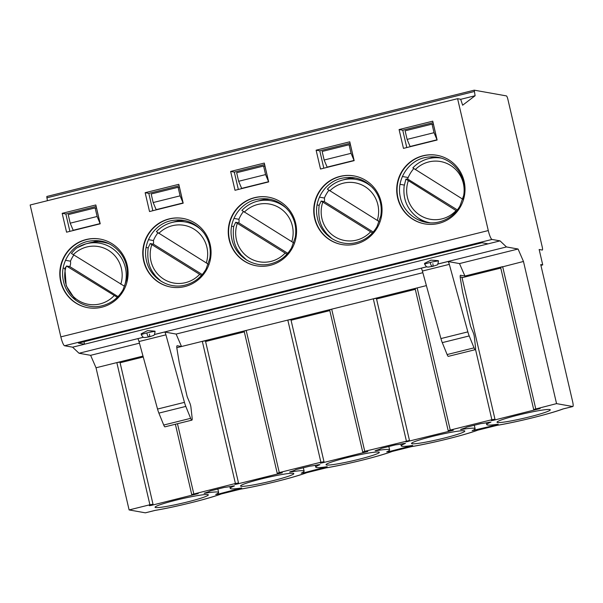 <?xml version="1.0" encoding="UTF-8"?>
<svg xmlns="http://www.w3.org/2000/svg" width="603" height="603" viewBox="0 0 603 603"><rect width="100%" height="100%" fill="white"/><g stroke="black" fill="none" stroke-linecap="round" stroke-linejoin="round"><path stroke-width="0.9" d="M542.738 264.905L540.733 264.551L572.616 401.568A5.291 0.972 -104 0 1 572.85 406.52A5.291 0.972 -104 0 1 572.767 406.52L556.554 403.626L523.472 261.468L518.067 249.016L506.467 246.944L500.038 240.876L492.018 239.444A8.819 1.621 -104 0 1 488.279 230.565L457.594 98.688L460.262 99.163A3.528 0.648 -104 0 1 461.37 101.289L462.622 105.216L475.096 95.741L474.252 90.171L506.422 95.907A3.528 0.648 -104 0 1 507.914 99.457L542.195 246.755A3.528 0.648 -104 0 1 542.346 250.049A3.528 0.648 -104 0 1 542.293 250.057L539.15 249.491L542.738 264.905L540.921 265.358M411.623 446.597L411.525 446.642C432.366 443.122 464.604 435.125 477.908 430.12L477.448 430.225A47.192 3.799 -13.1 0 1 411.623 446.597L392.425 451.376C379.114 456.388 346.876 464.385 326.012 467.905L325.937 467.905M392.221 451.443L411.427 446.65M523.472 261.468L500.611 267.34L533.685 409.497L540.16 408.548L493.352 420.314L491.287 420.645L494.973 419.206L491.867 419.711L450.253 430.06L448.202 430.753L453.305 430.271L405.796 441.909L409.482 440.469L376.4 298.312L373.302 298.817L417.17 287.91L415.12 288.596L448.202 430.753M533.685 409.497L556.554 403.626M145.481 512.791A5.291 0.972 76 0 1 145.406 512.821A5.291 0.972 76 0 1 145.323 512.829L129.11 509.934L96.028 367.777L90.623 355.325L79.023 353.252L143.386 337.25M175.375 424.248L191.731 494.543L198.206 493.593L151.398 505.359L149.333 505.698L153.019 504.251L149.913 504.756L129.11 509.934M191.731 494.543L235.404 483.5L238.502 482.988L234.823 484.435L236.889 484.096L282.325 472.797L277.222 473.28L279.279 472.586L320.894 462.237L323.992 461.732L320.314 463.172L322.379 462.833L367.815 451.534L362.712 452.016L364.762 451.323L409.482 440.469M518.256 415.052A27.346 2.201 166.9 0 0 497.023 422.213A27.346 2.201 166.9 0 0 529.065 416.982A27.346 2.201 166.9 0 0 550.29 409.814A27.346 2.201 166.9 0 0 518.256 415.052M389.139 451.594L412.716 445.429A37.929 3.053 -13.1 0 1 401.229 445.873A37.929 3.053 -13.1 0 1 405.442 443.386L404.055 443.439A14.11 1.138 -13.1 0 1 395.508 444.856L381.149 448.421A14.11 1.138 -13.1 0 1 375.933 450.433L375.096 450.78L375.903 450.727A37.929 3.053 -13.1 0 1 389.628 449.944A37.929 3.053 -13.1 0 1 386.681 451.903L389.139 451.594L388.943 450.758M432.766 436.308A27.346 2.201 166.9 0 0 411.54 443.476A27.346 2.201 166.9 0 0 443.574 438.238A27.346 2.201 166.9 0 0 464.807 431.077A27.346 2.201 166.9 0 0 432.766 436.308M303.648 472.858L327.225 466.692A37.929 3.053 -13.1 0 1 315.738 467.137A37.929 3.053 -13.1 0 1 319.952 464.649L318.565 464.702A14.11 1.138 -13.1 0 1 310.017 466.119L295.658 469.684A14.11 1.138 -13.1 0 1 290.442 471.697L289.606 472.036L290.412 471.991A37.929 3.053 -13.1 0 1 304.138 471.199A37.929 3.053 -13.1 0 1 301.199 473.167L303.648 472.858L303.452 472.021M347.275 457.571A27.346 2.201 166.9 0 0 326.05 464.732A27.346 2.201 166.9 0 0 358.084 459.501A27.346 2.201 166.9 0 0 379.317 452.34A27.346 2.201 166.9 0 0 347.275 457.571M218.158 494.113L241.743 487.955A37.929 3.053 -13.1 0 1 230.248 488.392A37.929 3.053 -13.1 0 1 234.461 485.905L233.075 485.965A14.11 1.138 -13.1 0 1 224.527 487.375L210.176 490.948A14.11 1.138 -13.1 0 1 204.952 492.96L204.116 493.299L204.93 493.254A37.929 3.053 -13.1 0 1 218.648 492.463A37.929 3.053 -13.1 0 1 215.708 494.43L218.158 494.113L217.962 493.284M261.785 478.835A27.346 2.201 166.9 0 0 240.559 485.995A27.346 2.201 166.9 0 0 272.601 480.764A27.346 2.201 166.9 0 0 293.827 473.604A27.346 2.201 166.9 0 0 261.785 478.835M176.302 500.098A27.346 2.201 166.9 0 0 155.069 507.259A27.346 2.201 166.9 0 0 187.111 502.028A27.346 2.201 166.9 0 0 208.337 494.859A27.346 2.201 166.9 0 0 176.302 500.098M497.143 424.731L472.172 430.648A37.929 3.053 -13.1 0 0 475.111 428.68A37.929 3.053 -13.1 0 0 461.393 429.472L460.579 429.517L461.423 429.17A14.11 1.138 -13.1 0 0 466.639 427.158L480.99 423.592A14.11 1.138 -13.1 0 0 489.546 422.175L490.925 422.123A37.929 3.053 -13.1 0 0 486.719 424.61A37.929 3.053 -13.1 0 0 498.206 424.173L497.143 424.731L497.053 424.339M426.389 285.611L417.17 287.91L450.253 430.06M415.294 289.342L376.558 298.975M238.502 482.988L205.427 340.831L202.322 341.343L373.302 298.817L406.384 440.974M235.404 483.5L202.322 341.343L181.518 346.514L176.106 334.062L422.846 272.692M426.841 266.79L421.082 268.222A3.528 0.648 -104 0 1 422.394 271.049L440.929 338.569A8.819 1.621 76 0 0 442.278 342.632L447.117 354.556A5.291 0.972 76 0 0 448.353 356.358L475.285 349.657A5.291 0.972 -104 0 1 475.202 349.657A5.291 0.972 -104 0 1 474.041 347.856L469.202 335.939A8.819 1.621 -104 0 1 467.853 331.876L449.318 264.355A3.528 0.648 76 0 0 448.006 261.529L459.501 263.579L464.905 276.038L460.564 275.262A5.291 0.972 76 0 0 460.481 275.262A5.291 0.972 76 0 0 460.383 278.563L462.614 292.04L470.574 326.238L473.197 332.502A3.528 0.648 -104 0 1 474.335 336.843L475.518 347.328A5.291 0.972 -104 0 1 475.285 349.657M506.467 246.944L437.891 264.001M426.773 266.767L154.504 334.484M518.067 249.016L459.501 263.579M176.106 334.062L164.619 332.012A3.528 0.648 76 0 1 165.931 334.838L138.999 341.532L157.534 409.053A8.819 1.621 76 0 0 158.883 413.115L163.722 425.04A5.291 0.972 76 0 0 164.883 426.841A5.291 0.972 76 0 0 164.966 426.834L191.89 420.14A5.291 0.972 -104 0 1 190.654 418.339L185.807 406.414A8.819 1.621 -104 0 1 184.458 402.359L165.931 334.838M139.451 343.175L90.623 355.325M500.038 240.876L84.548 344.207L83.975 341.743M488.091 243.846L481.985 242.753L78.443 343.122L84.548 344.207L72.601 347.185L79.023 353.252M155.084 331.59L154.986 331.16L147.569 330.61L141.117 333.851L141.336 334.793A7.055 0.565 -13.1 0 1 146.815 332.939A7.055 0.565 -13.1 0 1 155.084 331.59C154.587 334.499 154.014 335.803 153.381 335.502L149.597 336.783A3.528 0.49 -103.8 0 0 149.446 334.183M438.471 261.114L438.373 260.677L430.964 260.134L424.512 263.375L424.731 264.31A7.055 0.565 -13.1 0 1 430.21 262.463A7.055 0.565 -13.1 0 1 438.471 261.114C437.974 264.016 437.409 265.32 436.776 265.026L432.984 266.3A3.528 0.49 -103.8 0 0 432.841 263.699M72.601 347.185L64.574 345.753A8.819 1.621 76 0 1 60.843 336.873L30.15 204.997L457.594 98.688M438.728 223.411A34.846 34.13 -79.9 0 0 465.003 188.43A34.846 34.13 -79.9 0 0 436.979 155.288A34.846 34.13 -79.9 0 0 422.989 155.762A34.846 34.13 -79.9 0 0 396.714 190.752A34.846 34.13 -79.9 0 0 424.738 223.886A34.846 34.13 -79.9 0 0 438.728 223.411M349.778 141.811L316.115 150.177L320.502 169.021L354.157 160.647L349.778 141.811M340.024 176.393A34.846 34.13 -79.9 0 0 313.748 211.382A34.846 34.13 -79.9 0 0 341.773 244.524A34.846 34.13 -79.9 0 0 355.762 244.049A34.846 34.13 -79.9 0 0 382.038 209.06A34.846 34.13 -79.9 0 0 354.014 175.918A34.846 34.13 -79.9 0 0 340.024 176.393M264.287 163.074L230.632 171.44L235.012 190.284L268.674 181.91L264.287 163.074M254.534 197.656A34.846 34.13 -79.9 0 0 228.258 232.645A34.846 34.13 -79.9 0 0 256.283 265.787A34.846 34.13 -79.9 0 0 270.28 265.312A34.846 34.13 -79.9 0 0 296.548 230.323A34.846 34.13 -79.9 0 0 268.523 197.181A34.846 34.13 -79.9 0 0 254.534 197.656M178.797 184.33L145.142 192.704L149.529 211.54L183.184 203.173L178.797 184.33M169.044 218.919A34.846 34.13 -79.9 0 0 142.775 253.908A34.846 34.13 -79.9 0 0 170.8 287.043A34.846 34.13 -79.9 0 0 184.789 286.568A34.846 34.13 -79.9 0 0 211.058 251.587A34.846 34.13 -79.9 0 0 183.033 218.444A34.846 34.13 -79.9 0 0 169.044 218.919M101.824 307.206A34.846 34.13 -79.9 0 0 128.092 272.217A34.846 34.13 -79.9 0 0 100.068 239.074A34.846 34.13 -79.9 0 0 86.078 239.549A34.846 34.13 -79.9 0 0 59.81 274.538A34.846 34.13 -79.9 0 0 87.834 307.681A34.846 34.13 -79.9 0 0 101.824 307.206M95.832 204.967L62.177 213.334L66.564 232.178L100.219 223.803L95.832 204.967M399.08 129.547L403.467 148.383L437.122 140.017L432.743 121.173L399.08 129.547L402.744 130.203L433.082 122.658M402.744 130.203L406.784 147.562M437.024 139.79L433.436 124.376L432.042 124.128L434.032 132.69L407.108 139.391L410.093 146.491L437.024 139.79L434.032 132.69M432.042 124.128L405.11 130.828L407.108 139.391M424.911 223.924A34.846 34.13 100.1 0 1 397.06 190.721A34.846 34.13 100.1 0 1 423.336 155.823A34.846 34.13 100.1 0 1 437.152 155.318M408.178 177.538L402.389 176.506M404.304 185.068L400.053 184.314M424.527 222.017A34.401 33.7 100.1 0 1 421.866 220.532A34.401 33.7 100.1 0 1 419.952 219.243L417.299 217.329A32.833 32.163 -79.9 0 0 419.13 218.557A32.833 32.163 100.1 0 0 430.029 222.786M457.375 209.927L407.598 178.97L405.894 179.136L404.116 186.289C402.864 199.156 407.259 209.505 417.299 217.329M407.598 178.97A34.017 33.323 100.1 0 1 413.718 168.659M462.818 199.239L412.867 167.898A32.833 32.163 100.1 0 1 427.731 158.868L430.881 157.994A34.401 33.7 100.1 0 1 436.127 156.968M441.562 158.152A32.833 32.163 100.1 0 0 427.731 158.868C421.972 160.511 417.005 163.526 412.844 167.905L412.867 167.898M405.925 179.121L456.599 210.907M316.115 150.177L319.778 150.833L350.117 143.288M323.819 168.192L319.778 150.833M354.059 160.428L350.471 145.014L349.077 144.765L322.153 151.459L324.143 160.021L327.135 167.121L354.059 160.428L351.067 153.328L349.077 144.765M351.067 153.328L324.143 160.021M341.946 244.554A34.846 34.13 100.1 0 1 314.095 211.351A34.846 34.13 100.1 0 1 340.371 176.46A34.846 34.13 100.1 0 1 354.187 175.955M317.088 204.945L319.153 205.314C317.027 224.022 324.61 230.436 326.675 233.693L332.23 238.886M319.153 205.314L321.158 201.048L372.428 232.939M373.234 232.027L324.331 201.621A8.819 8.638 -79.9 0 0 324.391 198.025A34.846 34.13 100.1 0 1 328.854 190.344M319.424 197.143L324.391 198.025M324.331 201.621L321.158 201.048M379.264 221.64L327.376 189.161A32.833 32.163 100.1 0 1 342.24 180.131L345.391 179.249A34.401 33.7 100.1 0 1 355.845 178.058M372.903 188.015A32.833 32.163 100.1 0 0 367.732 183.907A32.833 32.163 100.1 0 0 367.438 183.727A32.833 32.163 100.1 0 0 342.24 180.131C336.482 181.774 331.522 184.782 327.354 189.169L327.376 189.161M230.632 171.44L234.296 172.096L264.634 164.551M238.336 189.455L234.296 172.096M268.569 181.691L264.981 166.277L263.586 166.029L236.662 172.722L238.652 181.284L241.645 188.385L268.569 181.691L265.576 174.591L263.586 166.029M265.576 174.591L238.652 181.284M256.456 265.817A34.846 34.13 100.1 0 1 228.605 232.615A34.846 34.13 100.1 0 1 254.881 197.716A34.846 34.13 100.1 0 1 268.697 197.211M231.597 226.208L233.67 226.577C231.544 245.285 239.127 251.7 241.192 254.956L246.74 260.149M233.67 226.577L235.667 222.311L286.938 254.195M287.744 253.283L238.848 222.876A8.819 8.638 -79.9 0 0 238.901 219.288A34.846 34.13 100.1 0 1 243.363 211.608M233.934 218.407L238.901 219.288M238.848 222.876L235.667 222.311M293.774 242.903L241.886 210.424A32.833 32.163 100.1 0 1 256.75 201.394L259.901 200.513A34.401 33.7 100.1 0 1 270.355 199.322M287.412 209.279A32.833 32.163 100.1 0 0 282.242 205.171A32.833 32.163 100.1 0 0 281.948 204.99A32.833 32.163 100.1 0 0 256.75 201.394C250.991 203.03 246.032 206.045 241.863 210.432L241.886 210.424M145.142 192.704L148.805 193.359L179.144 185.814M152.845 210.718L148.805 193.359M183.078 202.947L179.49 187.533L178.096 187.284L151.172 193.985L153.162 202.548L156.154 209.648L183.078 202.947L180.093 195.847L178.096 187.284M180.093 195.847L153.162 202.548M170.973 287.081A34.846 34.13 100.1 0 1 143.122 253.878A34.846 34.13 100.1 0 1 169.39 218.979A34.846 34.13 100.1 0 1 183.206 218.474M146.114 247.471L148.18 247.841C146.054 266.549 153.637 272.963 155.702 276.219L161.25 281.413M148.18 247.841L150.177 243.574L201.447 275.458M202.254 274.546L153.358 244.14A8.819 8.638 -79.9 0 0 153.411 240.552A34.846 34.13 100.1 0 1 157.873 232.871M148.451 239.662L153.411 240.552M153.358 244.14L150.177 243.574M208.291 264.159L156.403 231.68A32.833 32.163 100.1 0 1 171.26 222.658L174.418 221.776A34.401 33.7 100.1 0 1 184.865 220.585M201.922 230.534A32.833 32.163 100.1 0 0 196.751 226.434A32.833 32.163 100.1 0 0 196.465 226.253A32.833 32.163 100.1 0 0 171.26 222.658C165.501 224.293 160.541 227.308 156.373 231.695L156.403 231.68M88.008 307.711A34.846 34.13 100.1 0 1 60.157 274.508A34.846 34.13 100.1 0 1 86.433 239.617A34.846 34.13 100.1 0 1 100.249 239.112M75.654 300.211L66.194 285.769L64.86 268.41L63.149 268.101M118.022 296.586L69.782 266.594L66.466 266.006L117.751 297.611M64.86 268.41L66.028 266.85A8.819 8.638 -79.9 0 0 66.466 266.006M69.782 266.594A8.819 8.638 -79.9 0 0 70.453 261.182L65.486 260.3M70.453 261.182A34.846 34.13 100.1 0 1 73.807 255.031M109.701 244.004A34.401 33.7 100.1 0 0 103.663 242.323A34.401 33.7 100.1 0 0 89.621 242.851L85.777 243.914A32.833 32.163 100.1 0 1 110.975 247.509A32.833 32.163 100.1 0 1 111.261 247.69A32.833 32.163 100.1 0 1 124.437 286.221L71.403 253.448C74.305 250.019 76.264 248.097 77.282 247.69A32.833 32.163 100.1 0 1 85.777 243.914L77.282 247.69M62.177 213.334L65.84 213.99L96.178 206.445M69.88 231.348L65.84 213.99M70.204 223.178L68.207 214.615L95.131 207.922L96.533 208.171L100.113 223.585L73.189 230.278L70.204 223.178L97.128 216.485L100.113 223.585M95.131 207.922L97.128 216.485M475.096 95.741L460.511 99.367M474.229 90.186L46.808 196.48L47.388 200.709M474.252 90.171L46.808 196.48M535.743 408.804L502.661 266.647L464.905 276.038M500.784 268.079L462.041 277.712M494.973 419.206L461.89 277.048L460.21 277.237M496.993 425.379C517.856 421.866 550.094 413.862 563.398 408.857L562.938 408.962A47.192 3.799 -13.1 0 1 497.113 425.334L496.91 425.386M145.406 512.821L155.061 510.424C175.903 506.912 208.141 498.907 221.444 493.902L220.984 494.008A47.192 3.799 -13.1 0 1 155.159 510.379L154.956 510.432M240.529 489.169C261.393 485.649 293.623 477.651 306.935 472.639L306.467 472.752A47.192 3.799 -13.1 0 1 240.642 489.123L240.446 489.169M391.958 451.489A47.192 3.799 -13.1 0 1 326.133 467.86L326.012 467.905M143.001 356.094L96.028 367.777M153.019 504.251L119.937 362.094L116.831 362.599L149.913 504.756M176.815 347.682L181.518 346.514L177.169 345.738A5.291 0.972 76 0 0 177.094 345.745A5.291 0.972 76 0 0 176.996 349.047L179.219 362.524L187.179 396.721L189.802 402.977A3.528 0.648 -104 0 1 190.94 407.319L192.123 417.804A5.291 0.972 -104 0 1 191.89 420.14M143.25 356.999L120.087 362.757M143.446 337.273L137.695 338.705A3.528 0.648 -104 0 1 138.999 341.532M279.279 472.586L246.197 330.429L244.14 331.122L277.222 473.28M244.313 331.869L205.578 341.502M323.992 461.732L290.91 319.575L287.812 320.08L320.894 462.237M364.762 451.323L331.688 309.166L329.63 309.859L362.712 452.016M329.803 310.605L291.068 320.238M562.938 408.962L572.767 406.52M477.448 430.225L497.113 425.334M306.467 472.752L326.133 467.86M220.984 494.008L240.642 489.123M145.323 512.829L155.159 510.379M474.433 429.502L474.629 430.331M411.653 445.994L411.563 445.602M326.17 467.257L326.072 466.865M240.68 488.513L240.589 488.121M491.867 419.711L475.503 349.371M407.771 441.155L407.869 441.569M437.853 264.054L448.006 261.529M154.466 334.537L164.619 332.012M430.21 262.463A3.528 0.648 76 0 0 431.703 266.013L432.946 266.3L431.703 266.013M146.815 332.939A3.528 0.648 76 0 0 148.308 336.489L149.552 336.776L148.308 336.489M492.018 239.444L64.574 345.753M488.279 230.565L60.843 336.873M432.072 157.677A34.846 34.13 100.1 0 1 432.75 157.504A34.846 34.13 100.1 0 1 435.668 156.916M424.075 221.912A34.846 34.13 100.1 0 1 420.962 219.952M415.241 169.654A29.313 28.718 100.1 0 1 450.743 165.516A29.313 28.718 100.1 0 1 462.742 199.194M456.079 210.583A29.313 28.718 100.1 0 1 420.042 215.279A29.313 28.718 100.1 0 1 408.284 180.87M370.589 231.846A29.313 28.718 100.1 0 1 334.552 236.542A29.313 28.718 100.1 0 1 322.793 202.133M347.999 178.631A34.846 34.13 100.1 0 1 349.785 178.141A34.846 34.13 100.1 0 1 352.702 177.546M329.751 190.917A29.313 28.718 100.1 0 1 365.252 186.779A29.313 28.718 100.1 0 1 377.252 220.457M285.098 253.109A29.313 28.718 100.1 0 1 249.069 257.798A29.313 28.718 100.1 0 1 237.303 223.389M262.516 199.894A34.846 34.13 100.1 0 1 264.295 199.397A34.846 34.13 100.1 0 1 267.219 198.809M244.26 212.181A29.313 28.718 100.1 0 1 279.762 208.043A29.313 28.718 100.1 0 1 291.762 241.713M199.608 274.373A29.313 28.718 100.1 0 1 163.579 279.061A29.313 28.718 100.1 0 1 151.82 244.652M177.026 221.158A34.846 34.13 100.1 0 1 178.812 220.66A34.846 34.13 100.1 0 1 181.729 220.072M158.77 233.444A29.313 28.718 100.1 0 1 194.272 229.298A29.313 28.718 100.1 0 1 206.279 262.976M114.125 295.636A29.313 28.718 100.1 0 1 78.088 300.324A29.313 28.718 100.1 0 1 66.028 266.85M92.839 242.195A34.846 34.13 100.1 0 1 95.847 241.298A34.846 34.13 100.1 0 1 98.764 240.703M102.698 242.165A33.082 32.404 100.1 0 1 105.276 242.142M108.811 243.567A34.401 33.7 -79.9 0 0 104.364 242.444L108.804 243.559M73.287 254.7A29.313 28.718 100.1 0 1 108.789 250.562A29.313 28.718 100.1 0 1 120.788 284.239M46.823 197.837L474.267 91.528M447.117 354.556L474.041 347.856M469.202 335.939L442.278 342.632M440.929 338.569L467.853 331.876M449.318 264.355L422.394 271.049M493.254 419.892L493.352 420.314M163.722 425.04L190.654 418.339M185.807 406.414L158.883 413.115M157.534 409.053L184.458 402.359M177.47 423.728L193.789 493.849M322.281 462.418L322.379 462.833M236.791 483.674L236.889 484.096M151.3 504.937L151.398 505.359M474.29 425.13L475.111 428.68M486.297 422.816L486.719 424.61M400.807 444.079L401.229 445.873M388.799 446.386L389.628 449.944M315.324 465.343L315.738 467.137M303.309 467.649L304.138 471.199M229.833 486.606L230.248 488.392M217.819 488.912L218.648 492.463M424.731 264.31C427.09 268.199 427.535 266.639 428.311 267.084L432.984 266.3M141.336 334.793C143.702 338.682 144.147 337.115 144.916 337.567L149.597 336.783M424.497 157.662C408.02 161.295 396.42 179.739 400.211 196.616C403.309 214.457 422.288 226.615 439.308 221.889C448.323 219.5 455.22 214.178 459.991 205.924L463.737 195.312C465.215 185.92 463.24 177.403 457.805 169.775C449.092 158.958 437.989 154.926 424.497 157.662M341.532 178.292C355.024 175.556 366.127 179.596 374.84 190.405C380.274 198.033 382.249 206.55 380.779 215.949L377.026 226.555C372.255 234.808 365.358 240.13 356.343 242.527C339.323 247.245 320.344 235.095 317.246 217.246C313.454 200.377 325.055 181.925 341.532 178.292M256.049 199.555C269.533 196.819 280.636 200.859 289.357 211.668C294.784 219.296 296.759 227.813 295.289 237.213L291.543 247.818C286.764 256.071 279.867 261.393 270.853 263.782C253.833 268.508 234.853 256.35 231.756 238.509C227.964 221.64 239.564 203.188 256.049 199.555M170.559 220.819C184.043 218.082 195.146 222.115 203.867 232.931C209.294 240.559 211.276 249.077 209.799 258.468L206.053 269.081C201.274 277.335 194.377 282.656 185.37 285.046C168.35 289.772 149.371 277.614 146.273 259.772C142.474 242.896 154.074 224.452 170.559 220.819M87.593 241.449C71.116 245.082 59.509 263.534 63.307 280.403C66.405 298.251 85.385 310.402 102.404 305.683C111.419 303.286 118.309 297.965 123.087 289.711L126.834 279.106C128.311 269.707 126.329 261.189 120.902 253.561C112.181 242.753 101.078 238.713 87.593 241.449M103.663 242.323L104.364 242.444M477.712 430.18L497.015 425.379M563.194 408.917L572.85 406.52M221.241 493.963L240.552 489.161M306.731 472.699L326.035 467.898"/></g></svg>
